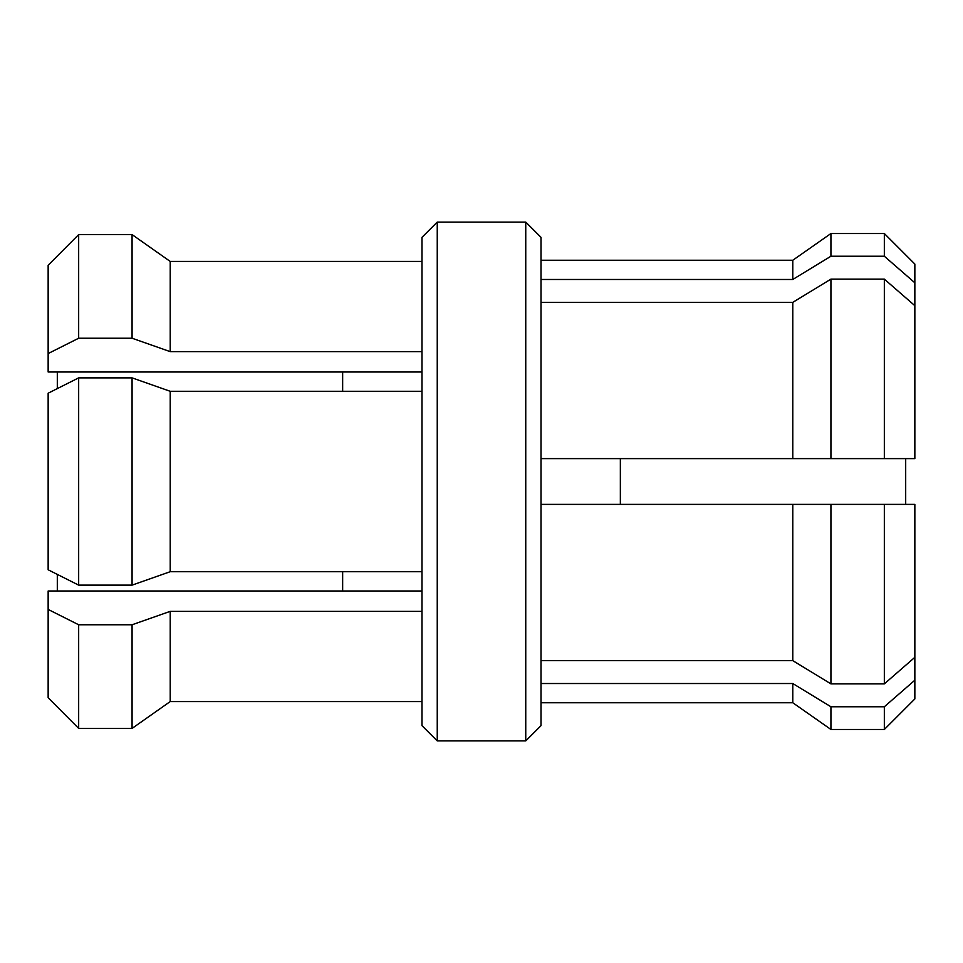 <?xml version="1.0" encoding="UTF-8"?>
<svg xmlns="http://www.w3.org/2000/svg" width="963" height="963" viewBox="0 0 963 963"><rect width="100%" height="100%" fill="white"/><g stroke="black" fill="none" stroke-linecap="round" stroke-linejoin="round"><path stroke-width="1.44" d="M57.311 591.005L57.311 574.393L48.15 569.795L48.15 393.205L57.311 388.607L57.311 371.995M421.987 725.645L421.987 237.355L437.25 222.104L437.25 740.896L421.987 725.645M905.689 504.383L905.689 458.617M914.85 698.933L884.335 729.46L830.925 729.46L830.925 706.758L884.335 706.758L914.85 680.203L914.85 698.933M541.013 683.525L792.79 683.525L792.79 702.749L541.013 702.749M525.75 222.104L525.75 740.896L541.013 725.645L541.013 237.355L525.75 222.104L437.25 222.104M792.79 260.251L830.925 233.54L830.925 256.242L792.79 279.475L792.79 260.251L541.013 260.251M525.75 740.896L437.25 740.896M914.85 657.32L884.335 683.874L884.335 504.383L914.85 504.383L914.85 680.203M884.335 683.874L830.925 683.874L830.925 504.383L884.335 504.383M830.925 683.874L792.79 660.642L792.79 504.383L830.925 504.383M884.335 279.126L914.85 305.68L914.85 458.617L884.335 458.617L884.335 279.126L830.925 279.126L830.925 458.617L792.79 458.617L792.79 302.358L830.925 279.126M884.335 458.617L830.925 458.617M884.335 233.54L914.85 264.067L914.85 282.797L884.335 256.242L884.335 233.54L830.925 233.54M884.335 256.242L830.925 256.242M792.79 279.475L541.013 279.475M541.013 302.358L792.79 302.358M792.79 458.617L541.013 458.617L620.353 458.617L620.353 504.383M792.79 660.642L541.013 660.642M541.013 504.383L792.79 504.383M792.79 683.525L830.925 706.758M884.335 729.46L884.335 706.758M914.85 282.797L914.85 305.68M48.15 265.27L78.665 234.599L48.15 265.27L48.15 353.565L78.665 338.23L78.665 234.599L132.075 234.599L170.21 261.43L132.075 234.599L132.075 338.23L170.21 351.639L170.21 261.43L421.987 261.43M78.665 338.23L132.075 338.23M48.15 569.795L78.665 585.131L78.665 377.869L48.15 393.205M78.665 585.131L132.075 585.131L132.075 377.869L78.665 377.869M132.075 585.131L170.21 571.709L170.21 391.291L132.075 377.869M48.15 697.73L78.665 728.401L78.665 624.77L48.15 609.435L48.15 697.73L78.665 728.401L132.075 728.401L132.075 624.77L78.665 624.77M132.075 728.401L170.21 701.57L170.21 611.361L132.075 624.77M170.21 351.639L421.987 351.639M421.987 611.361L170.21 611.361M170.21 701.57L421.987 701.57L170.21 701.57M170.21 571.709L421.987 571.709M421.987 391.291L170.21 391.291M48.15 353.565L48.15 371.995L421.987 371.995M48.15 609.435L48.15 591.005L421.987 591.005M342.647 391.291L342.647 371.995M342.647 591.005L342.647 571.709M792.79 702.749L830.925 729.46"/></g></svg>
